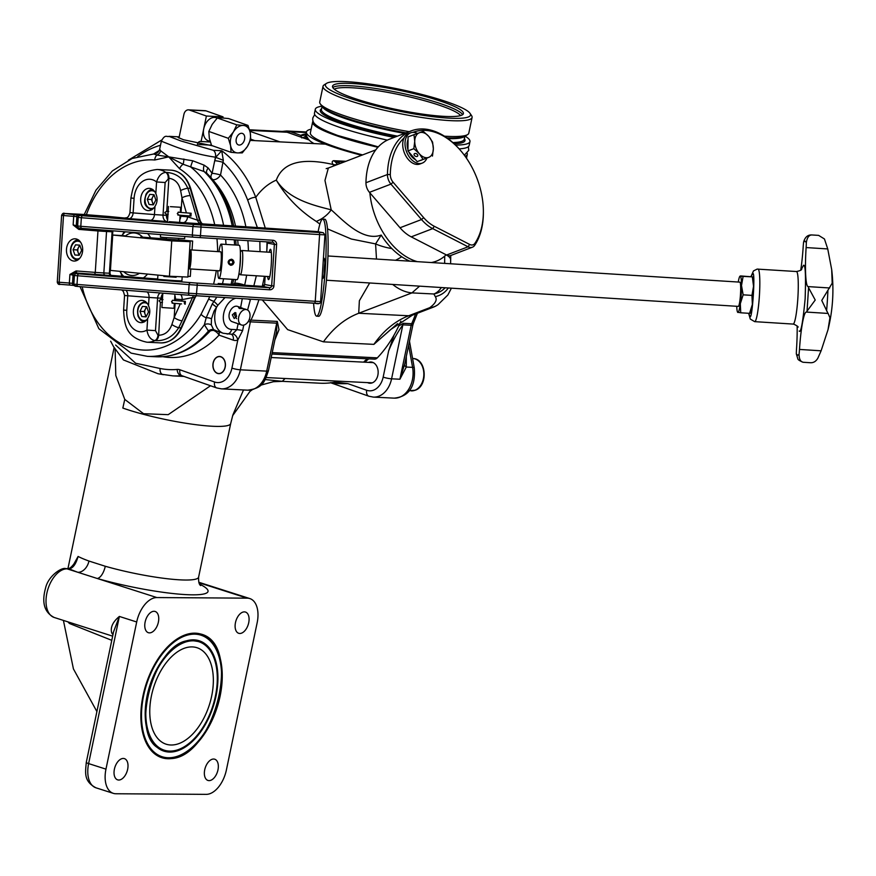<?xml version="1.0" encoding="UTF-8"?>
<svg xmlns="http://www.w3.org/2000/svg" width="876" height="876" viewBox="0 0 876 876"><rect width="100%" height="100%" fill="white"/><g stroke="black" fill="none" stroke-linecap="round" stroke-linejoin="round"><path stroke-width="1.31" d="M191.8 646.904A50.644 29.204 107.7 0 0 152.479 691.394A50.644 29.204 107.7 0 0 166.133 744.195A50.644 29.204 107.7 0 0 171.313 745.005A50.644 29.204 107.7 0 0 210.634 700.515A50.644 29.204 107.7 0 0 196.98 647.714A50.644 29.204 107.7 0 0 191.8 646.904M210.514 385.758L168.192 414.666L143.565 413.713L124.764 399.412L122.837 408.063A64.824 9.395 -168.2 0 0 212.616 426.262A64.824 9.395 -168.2 0 0 230.695 423.535L232.852 414.994L243.484 389.962M232.403 284.963L234.746 283.353A6.077 1.04 -166.5 0 1 236.268 283.222A6.077 1.04 -166.5 0 1 244.634 285.16L244.689 285.182A12.154 8.848 92.9 0 1 244.919 285.269M223.325 160.341L215.463 157.198L214.73 160.713L215.803 157.22L221.716 150.738L223.325 160.341L220.511 175.036A6.077 3.438 -43.7 0 1 213.591 179.7A6.077 3.438 -43.7 0 1 212.441 179.405M243.758 325.095L242.608 330.624L237.79 340.041A12.154 8.848 92.9 0 1 233.213 340.118L219.033 335.125A6.077 3.154 42.9 0 0 212.2 330.186A6.077 3.154 42.9 0 0 211.543 330.219M179.153 137.16L178.025 137.401L183.533 139.766L212.649 145.832M240.867 307.575L243.594 308.691L239.433 308.483L238.601 307.651L240.867 307.575L237.506 306.392A8.103 5.431 109.4 0 0 229.26 313.761A8.103 5.431 109.4 0 0 232.118 321.678L241.557 324.996A8.103 5.431 109.4 0 0 249.802 317.638A8.103 5.431 109.4 0 0 246.944 309.71A8.103 5.431 109.4 0 0 238.699 317.079A8.103 5.431 109.4 0 0 241.557 324.996M220.905 356.729A8.607 6.263 92.9 0 1 225.34 366.288A8.607 6.263 92.9 0 1 218.737 373.669A8.607 6.263 92.9 0 1 217.423 373.406A8.607 6.263 92.9 0 1 212.988 363.847A8.607 6.263 92.9 0 1 219.591 356.466A8.607 6.263 92.9 0 1 220.905 356.729M147.715 695.73A56.918 32.828 107.7 0 0 164.217 750.174A56.918 32.828 107.7 0 0 215.397 696.179A56.918 32.828 107.7 0 0 198.896 641.736A56.918 32.828 107.7 0 0 147.715 695.73M220.095 696.212A64.824 37.383 107.7 0 0 201.305 634.213A64.824 37.383 107.7 0 0 143.018 695.708A64.824 37.383 107.7 0 0 161.808 757.696A64.824 37.383 107.7 0 0 220.095 696.212M158.381 622.124A11.136 6.428 107.7 0 0 155.151 611.47A11.136 6.428 107.7 0 0 145.131 622.048A11.136 6.428 107.7 0 0 148.362 632.702A11.136 6.428 107.7 0 0 158.381 622.124M248.718 622.716A11.136 6.428 107.7 0 0 245.488 612.061A11.136 6.428 107.7 0 0 235.469 622.639A11.136 6.428 107.7 0 0 238.699 633.293A11.136 6.428 107.7 0 0 248.718 622.716M217.971 769.873A11.136 6.428 107.7 0 0 214.74 759.218A11.136 6.428 107.7 0 0 204.721 769.785A11.136 6.428 107.7 0 0 207.951 780.439A11.136 6.428 107.7 0 0 217.971 769.873M127.644 769.281A11.136 6.428 107.7 0 0 124.414 758.627A11.136 6.428 107.7 0 0 114.395 769.194A11.136 6.428 107.7 0 0 117.625 779.848A11.136 6.428 107.7 0 0 127.644 769.281M214.368 330.132L210.273 330.81A6.077 6.012 -121.8 0 0 208.981 331.884A100.477 73.124 92.9 0 1 203.878 337.26L207.349 333.909A96.021 69.883 -87.1 0 0 210.481 330.712A6.077 5.968 -128.6 0 1 210.558 330.646A6.077 3.154 42.9 0 0 210.481 330.712L208.981 331.884L204.371 324.744L206.189 317.758L212.2 304.06L216.854 297.052M82.169 286.813A95.21 69.292 -87.1 0 0 128.991 347.192A95.21 69.292 -87.1 0 0 201.053 314.32A6.077 2.475 31.2 0 0 206.189 317.758A6.077 3.23 2.8 0 1 211.466 318.864L211.313 324.941L213.7 329.825L214.938 330.11M161.337 141.2C165.203 133.557 167.075 137.412 168.948 136.338L180.872 140.948L213.394 150.322A6.077 4.424 92.9 0 1 215.463 157.198C200.834 155.041 186.084 151.011 171.203 145.098L161.337 141.2L159.684 149.128L160.713 150.847L168.75 156.87L192.775 160.779L204.152 165.159L208.225 168.017L212.091 173.328A6.077 4.216 -41.2 0 0 211.269 178.025M225.001 297.566L217.828 305.286L214.083 311.024L211.466 318.864M363.693 362.138A14.18 10.315 92.9 0 1 368.303 358.842M86.286 762.372A6.077 0.876 11.8 0 0 88.071 763.412A6.077 0.876 11.8 0 0 88.618 763.587A25.316 14.596 107.7 0 0 95.966 787.809C83.45 781.228 85.421 772.555 86.286 762.372L113.562 631.793L119.366 616.441L88.618 763.587L105.963 769.139L136.7 621.982A25.316 14.596 -72.3 0 1 156.881 597.563L247.218 598.155A25.316 14.596 -72.3 0 1 249.802 598.56A25.316 14.596 -72.3 0 1 257.15 622.781L226.402 769.927A25.316 14.596 -72.3 0 1 206.232 794.357L115.895 793.755A25.316 14.596 -72.3 0 1 113.311 793.349A25.316 14.596 -72.3 0 1 105.963 769.139M73.529 564.648L78.084 556.446A64.824 9.395 11.8 0 0 88.958 561.045L105.273 566.257A12.154 5.333 -74.1 0 1 97.203 578.478L77.833 572.28A76.978 11.158 -168.2 0 1 69.193 568.842L67.025 568.831A25.316 14.596 107.7 0 0 46.855 593.249A25.316 14.596 107.7 0 0 54.192 617.471L112.654 636.162M265.143 379.538L282.291 381.334L284.831 378.76M260.709 385.177L273.29 381.728L282.291 381.334L319.904 383.206A119.519 86.987 -87.1 0 0 339.286 381.202M431.353 262.537A62.798 41.008 69.1 0 0 436.358 261.157A62.798 41.008 69.1 0 0 446.114 254.774M436.358 261.157L433.5 262.252A62.798 41.008 -110.9 0 1 432.503 262.614M124.764 399.412L115.796 375.508L115.128 349.305M240.626 307.487L242.258 298.76M247.59 310.027L250.372 299.734A6.077 0.942 11.3 0 0 247.689 299.012M271.921 354.035L374.413 359.149A6.077 4.424 -87.1 0 0 377.337 357.857A119.519 86.987 -87.1 0 0 400.847 321.218M309.064 139.974L287.131 132.243A25.316 18.429 -87.1 0 0 283.276 131.477L249.54 129.79M397.496 323.616L373.888 344.367L390.674 329.54L412.366 315.196L433.434 307.126A20.258 20.258 0 0 0 438.099 304.596L447.866 294.982L451.403 288.171M257.413 227.716L247.689 200.111A6.077 2.19 -21.4 0 1 255.77 197.319C261.409 189.38 268.264 183.642 276.312 180.106C282.806 162.564 301.716 157.362 333.066 164.491C331.752 162.41 331.949 161.151 333.647 160.691L345.9 161.304M162.728 374.556L158.052 373.734L123.417 359.926M207.163 173.634A100.477 73.124 92.9 0 1 211.795 178.638L206.922 173.382L204.053 171.532L183.117 164.272L168.75 156.87L154.745 160.001A6.077 4.172 -85.2 0 1 156.935 155.052L153.661 153.968L159.235 150.486A6.077 6.077 25.2 0 0 159.684 149.128L159.235 150.486A6.077 6.077 25.2 0 1 154.023 153.957M115.61 345.045L135.649 363.255L160.1 368.489A113.442 82.563 -87.1 0 0 177.171 369.442A12.154 8.848 92.9 0 1 179.909 369.792L214.565 382.002A19.239 14.005 -87.1 0 0 231.932 368.106L237.79 340.041A6.077 3.964 69.1 0 0 232.567 333.986L236.881 329.694L238.119 323.748M253.854 285.839L256.339 275.787M260.03 251.664L259.854 241.437M375.771 149.873L328.358 168.017L324.963 180.434L331.216 209.846C342.921 220.139 362.533 241.842 381.18 235.075A62.798 41.008 -110.9 0 0 391.857 248.565A62.798 41.008 -110.9 0 0 401.69 256.734A62.798 41.008 -110.9 0 0 409.201 260.862A30.397 19.852 69.1 0 0 409.508 261.157M276.312 180.106C288.62 199.881 315.097 205.641 331.216 209.846A20.258 11.946 143 0 1 316.258 221.398C299.307 210.481 285.992 196.717 276.312 180.106M333.953 165.882L333.066 164.491A6.077 4.96 -26 0 0 337.468 164.228L334.895 161.436L340.446 163.396M369.858 192.808A62.798 41.008 69.1 0 0 417.294 261.65M409.957 261.179A62.798 41.008 -110.9 0 1 409.201 260.862A20.258 8.826 -45.6 0 1 409.092 261.125M369.661 282.981L359.368 300.742L358.711 313.269C345.122 318.481 333.362 328.007 323.43 341.848L287.635 329.628L262.329 299.942M258.902 299.723A119.519 86.987 92.9 0 1 250.952 320.112L277.32 321.426L278.984 329.737L274.889 339.855M67.857 621.84L69.456 623.493A6.077 5.365 117.8 0 0 69.401 622.332M111.789 640.334L69.456 623.493M441.329 287.536A20.258 14.739 -87.1 0 1 433.883 293.986L411.939 292.891L358.733 313.258L408.665 315.765L429.722 307.695A95.21 19.962 169.7 0 0 435.295 296.625L433.883 293.986A20.258 19.787 -22.9 0 0 445.128 287.777M444.658 263.38L444.712 256.088M376.494 259.055L375.585 243.911L351.298 239.017L327.547 228.91M319.904 224.103L316.258 221.398M213.394 150.322L221.716 150.738A119.519 86.987 92.9 0 1 255.77 197.319L265.308 228.209M264.442 276.301L262.307 286.375M391.857 248.565A20.258 5.606 14.5 0 1 375.585 243.911L381.18 235.075M438.099 304.596A20.258 18.166 54 0 1 429.722 307.695A20.258 13.228 69.1 0 0 433.434 307.126M450.571 260.741A20.258 7.939 -179.4 0 0 450.658 259.997L450.658 259.997A20.258 7.939 -179.4 0 0 446.026 254.861M435.295 296.625A20.258 19.71 -35.2 0 0 448.304 287.974M392.689 284.437A50.655 33.08 -110.9 0 0 411.939 292.891L419.582 286.156M395.58 260.271A20.258 5.519 -22.5 0 0 401.69 256.734M113.168 633.687A6.077 4.402 -30.1 0 0 111.69 632.833C110.245 627.336 112.807 621.872 119.366 616.441L136.7 621.982M88.958 561.045A12.154 8.497 -70 0 1 77.833 572.28L67.025 568.831A6.077 4.884 90.4 0 0 65.842 568.633C61.889 566.958 48.18 575.893 45.552 588.125C41.522 602.677 44.402 612.455 54.192 617.471M67.999 568.644C69.883 568.633 72.27 566.465 75.161 562.151L78.084 556.446C75.96 564.089 72.993 568.217 69.193 568.842A6.077 4.884 90.4 0 0 67.999 568.644L65.842 568.633M214.719 224.825A95.21 69.292 -87.1 0 0 179.613 168.761L168.75 156.87L156.935 155.052A6.077 5.508 150.1 0 0 160.713 150.847M201.053 314.32L208.729 298.88A6.077 1.785 21.9 0 0 213.777 301.3A6.077 1.073 43.3 0 1 217.828 305.286M277.32 321.426A6.077 4.424 92.9 0 0 276.728 323.156L266.709 371.128A6.077 0.876 -168.2 0 0 268.406 370.866L276.641 331.467L276.728 323.156L250.372 321.842L240.352 369.814A25.316 18.429 92.9 0 1 221.365 388.856L247.722 390.17A25.316 18.429 -87.1 0 0 266.709 371.128L240.352 369.814A6.077 0.876 11.8 0 1 231.932 368.106M163.484 374.698A6.077 4.139 -78.7 0 1 163.067 374.654L163.067 374.654A6.077 4.139 -78.7 0 1 160.1 368.489M179.613 168.761A6.077 3.833 -56.9 0 1 183.117 164.272A6.077 1.38 -87.1 0 0 183.872 159.005M192.775 160.779A6.077 0.591 -68.4 0 0 190.727 167.02A101.287 73.715 92.9 0 1 223.632 225.526M204.152 165.159A6.077 2.759 -74.3 0 0 204.053 171.532A101.287 73.715 -87.1 0 1 232.26 226.118M208.225 168.017A6.077 3.405 -42.2 0 0 207.01 173.47M245.904 226.983A101.287 73.715 92.9 0 0 220.511 175.036A6.077 0.876 -168.2 0 0 212.091 173.328L214.73 160.713A6.077 0.876 -168.2 0 1 223.15 162.421A113.442 82.563 -87.1 0 1 247.689 200.111M234.713 283.364A6.077 5.869 -111.1 0 0 234.538 284.612A6.077 5.869 -111.1 0 1 234.746 283.353A96.021 69.883 -87.1 0 0 235.6 279.543M224.289 298.267A6.077 2.07 47 0 1 223.369 297.468M214.379 330.132L223.216 333.252A22.283 14.936 -70.6 0 1 215.365 311.473A22.283 14.936 -70.6 0 1 216.503 307.356A6.077 1.413 34.4 0 0 212.2 304.06M211.313 324.941A6.077 4.971 -5.2 0 0 204.371 324.744A101.287 73.715 92.9 0 1 147.365 356.346L155.961 356.773A101.287 73.715 -87.1 0 0 208.532 330.92A6.077 5.146 -62.2 0 1 213.7 329.825M210.273 330.81L210.12 330.909A6.077 5.968 -126.6 0 0 209.287 331.665M368.555 362.39A10.632 7.742 92.9 0 1 370.931 361.996A10.632 7.742 92.9 0 1 377.852 375.246A10.632 7.742 92.9 0 1 369.88 383.239A10.632 7.742 92.9 0 1 367.548 382.615M368.697 358.864A113.442 82.563 92.9 0 1 364.646 362.193M449.837 118.194A74.121 10.742 11.8 0 0 470.051 113.376A74.121 10.742 11.8 0 0 421.411 94.334A74.121 10.742 11.8 0 0 346.075 81.643A74.121 10.742 11.8 0 0 326.507 83.384A74.121 10.742 11.8 0 0 364.701 102.875A74.121 10.742 11.8 0 0 449.837 118.194M470.051 113.376L471.616 115.709A76.146 11.038 -168.2 0 1 472.087 117.461A76.146 11.038 -168.2 0 1 450.844 120.658A76.146 11.038 -168.2 0 1 368.336 106.281A76.146 11.038 -168.2 0 1 323.014 86.308A76.146 11.038 -168.2 0 1 324.142 84.895L326.507 83.384M444.417 136.163A76.146 11.038 11.8 0 0 447.57 136.349A76.146 11.038 11.8 0 0 467.675 134.565L465.309 136.076A74.121 10.742 -168.2 0 1 446.957 137.871M467.675 134.565A76.146 11.038 11.8 0 0 468.802 133.152L472.087 117.461M465.156 136.174A79.004 11.454 -168.2 0 1 469.963 141.584A79.004 11.454 -168.2 0 1 455.52 145.088M469.963 141.584L469.142 145.504A79.004 11.454 -168.2 0 1 459.112 148.876M467.204 153.278A79.004 11.454 -168.2 0 1 467.302 154.34A79.004 11.454 -168.2 0 1 465.145 156.311M334.271 89.199A65.328 9.472 -168.2 0 1 377.95 90.699A65.328 9.472 -168.2 0 1 441.887 106.084A65.328 9.472 -168.2 0 1 460.601 115.599M443.749 102.207A66.85 9.691 -168.2 0 1 463.393 113.595A66.85 9.691 -168.2 0 1 422.418 114.099A66.85 9.691 -168.2 0 1 352.174 97.63A66.85 9.691 -168.2 0 1 332.519 86.253A66.85 9.691 -168.2 0 1 373.494 85.749A66.85 9.691 -168.2 0 1 443.749 102.207M311.133 129.177A83.056 12.034 -168.2 0 0 306.709 131.301A83.056 12.034 11.8 0 0 306.414 131.991A83.056 12.034 11.8 0 0 361.635 155.282M306.414 131.991C305.746 134.641 306.764 137.433 309.458 140.368A80.34 11.64 11.8 0 0 314.013 143.576M306.567 139.087L306.49 136.952L307.728 137.839M306.217 138.966L306.25 133.776M398.711 326.014L403.354 323.299L411.676 323.715A118.501 86.242 -87.1 0 0 415.585 313.958M330.646 382.626C333.909 383.513 339.636 383.852 347.816 383.622L335.322 382.1M394.025 335.125L388.626 350.958C392.339 341.673 397.08 332.968 402.861 324.843L391.583 378.815L399.905 379.231L404.646 364.263M406.311 356.423L406.289 367.044L399.905 379.231L411.183 325.259L402.861 324.843A6.077 4.424 92.9 0 1 403.354 323.299M347.816 383.622L366.715 390.28A18.232 13.271 -87.1 0 0 383.162 377.118A6.077 0.876 -168.2 0 0 391.583 378.815A24.309 17.695 92.9 0 1 373.351 397.102L394.167 398.142A24.309 17.695 -87.1 0 0 412.585 367.362L406.289 367.044A6.077 2.957 8.1 0 1 404.559 364.821M301.782 137.948L300.764 135.375A6.077 5.924 -118.8 0 0 304.925 134.816L304.925 134.816A6.077 5.924 -118.8 0 0 304.968 134.794L306.49 133.415M306.25 133.513L305.527 138.726M302.789 137.762A6.077 4.599 -163.7 0 0 305.921 135.003M362.62 154.91A79.004 11.454 -168.2 0 1 310.378 132.813L312.633 122.027A79.004 11.454 -168.2 0 1 313.148 121.085M377.928 147.267A79.004 11.454 -168.2 0 1 312.633 122.027M387.378 140.116A79.004 11.454 -168.2 0 1 314.473 113.19L315.294 109.27A79.004 11.454 -168.2 0 1 321.875 106.237M394.123 137.422A79.004 11.454 -168.2 0 1 315.294 109.27M406.07 132.845A74.121 10.742 -168.2 0 1 321.766 106.084L320.2 103.762A76.146 11.038 11.8 0 0 409.169 131.663M323.014 86.308L319.729 102.01A76.146 11.038 11.8 0 0 320.2 103.762M244.557 308.889L246.944 309.71M235.469 312.655L236.575 316.335L234.231 318.546L232.315 314.834L234.987 312.568M235.994 312.984L234.396 314.933L236.608 318.667M236.17 322.959L235.491 322.861M239.192 145.066A6.077 4.073 109.4 0 0 244.437 139.963A6.077 4.073 109.4 0 0 242.444 133.448A6.077 4.073 109.4 0 0 241.645 133.294A6.077 4.073 109.4 0 0 236.4 138.397A6.077 4.073 109.4 0 0 238.403 144.912A6.077 4.073 109.4 0 0 239.192 145.066M217.182 118.107L216.098 117.723A12.154 8.147 109.4 0 0 214.521 117.417A12.154 8.147 109.4 0 0 203.736 128.772A12.154 8.147 109.4 0 0 208.028 140.653L210.12 141.397M210.306 141.989L201.075 141.529L206.397 116.026L223.051 116.858L222.811 117.997M223.051 116.858L206.035 110.858L189.391 110.026A6.077 4.424 -87.1 0 0 188.46 109.85A6.077 4.424 -87.1 0 0 183.905 114.417L178.967 138.047M206.397 116.026L189.391 110.026M197.418 144.452A4.051 2.946 92.9 0 1 200.451 141.408A4.051 2.946 92.9 0 1 201.075 141.529M188.46 109.85L205.115 110.683A6.077 4.424 92.9 0 1 206.035 110.858M222.022 117.953L228.516 118.545L248.007 125.41L243.287 125.443A14.18 9.505 109.4 0 0 233.443 131.893A14.18 9.505 109.4 0 0 230.574 145.624L231.056 152.325L237.549 152.917A14.18 9.505 -70.6 0 1 230.574 145.624L228.318 138.309L208.827 131.444L212.178 124.403L217.303 117.986L222.022 117.953M231.056 152.325L211.565 145.46L209.309 138.134L208.827 131.444M248.007 125.41L250.262 132.736L250.744 139.426L247.393 146.467L242.269 152.884L237.549 152.917A14.18 9.505 109.4 0 0 247.393 146.467A14.18 9.505 109.4 0 0 250.262 132.736A14.18 9.505 109.4 0 0 243.287 125.443L236.794 124.852L233.443 131.893L228.318 138.309M236.794 124.852L217.303 117.986M220.642 373.198A8.453 6.154 92.9 0 1 213.186 367.362A8.453 6.154 92.9 0 1 217.686 356.937A8.453 6.154 92.9 0 1 225.143 362.784A8.453 6.154 92.9 0 1 220.642 373.198M269.206 252.244A15.188 1.774 93.6 0 1 270.465 249.277A15.188 1.774 93.6 0 1 271.253 264.771A15.188 1.774 93.6 0 1 268.538 279.597A15.188 1.774 93.6 0 1 267.662 276.498M169.156 221.672L179.635 222.416L180.106 215.222M148.515 305.636A11.136 8.114 -87.1 0 0 142.208 300.391A11.136 8.114 -87.1 0 0 142.032 300.38A11.136 8.114 -87.1 0 0 133.382 310.991A11.136 8.114 -87.1 0 0 140.751 322.631A11.136 8.114 -87.1 0 0 140.926 322.642A11.136 8.114 -87.1 0 0 147.672 318.426C150.179 314.331 150.453 310.071 148.515 305.636L149.04 297.457L127.732 295.77L126.779 310.356A20.258 14.739 -87.1 0 0 146.916 330.088L155.49 330.635L157.976 335.212L158.666 335.245C164.951 335.004 169.353 331.435 171.882 324.525L174.171 317.495A6.077 1.96 24.1 0 0 182.088 320.758L178.693 327.701C173.032 336.734 165.323 341.049 155.545 340.655L154.855 340.611C150.617 339.724 147.967 336.22 146.916 330.088L147.672 318.426M73.847 261.048A11.136 8.114 -87.1 0 0 74.011 261.059A11.136 8.114 -87.1 0 0 82.662 250.459A11.136 8.114 -87.1 0 0 75.292 238.819A11.136 8.114 -87.1 0 0 75.128 238.809A11.136 8.114 -87.1 0 0 66.477 249.419A11.136 8.114 -87.1 0 0 73.847 261.048M155.819 193.618A11.136 8.114 -87.1 0 0 149.511 188.362A11.136 8.114 -87.1 0 0 149.336 188.351A11.136 8.114 -87.1 0 0 140.697 198.961A11.136 8.114 -87.1 0 0 148.055 210.601A11.136 8.114 -87.1 0 0 148.23 210.612A11.136 8.114 -87.1 0 0 154.986 206.397C157.483 202.301 157.757 198.042 155.819 193.618L156.574 181.956C158.414 176.032 161.502 172.835 165.827 172.375L166.517 172.408C176.273 173.13 183.358 178.408 187.792 188.241A6.077 1.336 159.6 0 0 180.609 190.552C179.011 183.292 175.101 179.197 168.904 178.244L165.148 182.515L163.024 215.135L166.495 215.31L166.155 214.149M157.669 278.984L150.836 278.524L157.669 278.984M112.862 230.815L109.949 273.235L109.391 273.224L112.095 231.79L106.543 231.516L103.839 272.951L109.391 273.224A2.026 1.478 92.9 0 0 110.726 275.36A2.026 1.391 -85.5 0 1 110.759 275.36L150.836 278.524A2.026 1.391 -85.5 0 1 150.836 278.524L74.876 272.885A2.026 2.026 -60.5 0 0 73.08 274.768L72.511 283.353L73.836 284.109L74.405 275.513L69.916 274.451L76.048 270.936L95.265 272.392L97.97 230.957L78.763 229.381L73.146 224.935L73.704 216.35L63.51 215.54L59.163 282.247L69.346 283.047L69.916 274.451L74.876 272.885A2.026 1.38 84.9 0 0 76.048 270.936M190.245 195.622L197.505 220.194L199.586 220.292L190.158 188.351L187.792 188.241L190.245 195.622A6.077 1.807 163.6 0 0 181.978 197.856L180.609 190.552M171.882 324.525A6.077 1.489 28 0 0 178.693 327.701L181.058 327.821L194.538 297.676L192.457 297.577L182.088 320.758M180.697 294.577A6.077 4.172 -85.5 0 1 182.153 299.647L192.457 297.577A6.077 4.424 -87.1 0 1 193.859 295.584M134.083 198.326L130.918 198.009L129.966 212.594L133.13 212.901L134.083 198.326A20.258 14.739 -87.1 0 1 156.574 181.956L165.148 182.515M201.217 223.818A6.077 4.424 -87.1 0 1 197.505 220.194L187.563 216.777A6.077 4.172 -85.5 0 1 183.007 222.624L203.298 223.927A6.077 4.424 92.9 0 1 199.586 220.292A2.026 0.602 -16.4 0 1 200.155 220.533L190.727 188.592C186.971 177.27 180.423 171.127 171.116 170.174A30.386 22.119 -87.1 0 1 190.158 188.351A2.026 0.602 -16.4 0 1 190.727 188.592M109.653 216.865A2.026 1.971 -89.7 0 0 108.602 216.46L64.868 213.503L82.881 215.759L194.428 224.552L319.488 232.534L323.036 232.698L316.948 231.549L203.298 223.927A2.026 1.391 -85.5 0 1 203.331 223.927A2.026 1.391 -85.5 0 1 203.352 223.927L222.011 225.406A2.026 1.391 -85.5 0 0 221.978 225.395M77.854 227.344L73.146 224.935L77.636 225.997L78.194 217.401L76.869 216.657L76.311 225.241A2.026 2.026 119.5 0 0 77.329 227.136L78.654 227.891A2.026 2.026 119.5 0 0 79.519 228.143L81.994 228.384M78.468 227.782A2.026 1.38 -75.9 0 1 78.763 229.381M79.19 228.099A2.026 1.391 -85.5 0 1 79.475 229.501M76.551 273.619L79.081 273.87A2.026 1.391 -85.5 0 0 77.57 275.82L77.011 284.415L188.559 293.208L189.117 284.612L74.405 275.513A2.026 2.026 -60.5 0 1 76.551 273.619L75.248 272.885A2.026 1.391 94.5 0 0 76.77 270.936M166.363 239.148L178.485 239.936M124.523 235.732L112.719 235.031L171.74 240.878L190.169 241.677L182.526 240.78L192.632 241.031L178.496 239.827M112.719 235.031L110.42 270.399L169.429 276.247L187.869 277.046L190.169 241.677M166.363 239.038L140.762 237.013M187.913 276.378L190.322 276.4L190.804 268.976M171.74 240.878L169.429 276.247M176.065 277.144L163.932 276.356M182.12 277.692L181.901 280.922L174.576 280.605L157.647 279.345L157.855 276.115M176.054 277.265L163.921 276.477M184.803 236.487L184.661 238.677L164.206 237.473L160.407 237.1L160.571 234.582M172.922 300.194L171.532 301.738L173.185 303.26M178.671 212.069L177.27 213.613L178.934 215.135M170.393 206.659L180.62 207.262L170.393 206.659M174.357 303.348L174.028 308.319L161.896 307.531L162.837 293.164M153.858 194.702L152.687 197.045A5.081 3.701 -87.1 0 0 152.358 202.115A5.081 3.701 -87.1 0 0 153.705 204.174M154.023 194.713L155.819 199.958L153.355 204.864L149.095 204.524L147.299 199.29L149.763 194.384L154.023 194.713M153.42 204.743L149.095 204.524M153.256 204.732L151.46 199.498L147.299 199.29M154.209 195.26A5.081 3.701 -87.1 0 0 152.687 197.045L151.46 199.498M79.99 245.718A5.081 3.701 -87.1 0 0 78.479 247.492A5.081 3.701 -87.1 0 0 78.15 252.562A5.081 3.701 -87.1 0 0 79.486 254.631M81.61 250.416L79.147 255.31L74.887 254.982L73.08 249.737L75.544 244.831L79.804 245.171L81.61 250.416M74.887 254.982L79.201 255.201M79.048 255.19L77.252 249.945L73.08 249.737M77.252 249.945L79.65 245.16M146.555 306.731L144.157 311.517L145.055 314.145A5.081 3.701 -87.1 0 0 146.401 316.203M142.449 306.414L146.719 306.742L148.515 311.987L146.051 316.893L141.792 316.554L139.996 311.308L142.449 306.414M146.106 316.773L141.792 316.554M146.905 307.29A5.081 3.701 -87.1 0 0 145.383 309.064A5.081 3.701 -87.1 0 0 145.055 314.145L145.953 316.762M144.157 311.517L139.996 311.308M168.17 211.412L166.341 211.313L168.17 211.455M168.75 211.455C164.403 211.817 163.681 212.726 166.582 214.193L167.984 214.281M191.132 213.251A1.413 0.975 94.5 0 0 190.946 216.076L191.132 213.251L187.453 212.967A1.413 0.975 -85.5 0 1 187.497 212.967M177.861 215.047L190.924 216.076L187.267 215.792L187.563 216.777L180.774 216.241A6.077 4.172 -85.5 0 1 179.81 219.646M162.421 299.537L160.593 299.439L162.421 299.581M163.002 299.581C158.655 299.942 157.932 300.851 160.834 302.319L162.235 302.406M160.407 302.275L158.666 335.245A6.077 4.424 92.9 0 1 155.545 340.655M185.383 301.377A1.413 0.975 94.5 0 0 185.197 304.202L185.383 301.377L181.704 301.092A1.413 0.975 -85.5 0 1 181.748 301.092M172.112 303.173L181.529 303.917M188.471 267.793A8.508 0.996 -86.4 0 0 189.917 259.504A8.508 0.996 -86.4 0 0 189.566 250.875M189.588 250.678L190.41 249.945A9.516 1.117 93.6 0 1 190.541 249.879A9.516 1.117 93.6 0 1 190.563 249.89A9.516 1.117 93.6 0 1 191.045 259.526A9.516 1.117 93.6 0 1 189.336 268.888A9.516 1.117 93.6 0 1 189.315 268.888A9.516 1.117 93.6 0 1 189.205 268.812L188.46 267.946M239.476 269.918A10.129 1.183 -86.4 0 0 240.407 255.201M240.374 251.795L241.732 250.58A12.154 1.423 93.6 0 1 241.907 250.503A12.154 1.423 93.6 0 1 241.929 250.514A12.154 1.423 93.6 0 1 242.553 262.811A12.154 1.423 93.6 0 1 240.363 274.768A12.154 1.423 93.6 0 1 240.352 274.768A12.154 1.423 93.6 0 1 240.21 274.67L239.006 273.29M239.663 268.242A9.516 1.117 -86.4 0 0 240.385 256.898M230.859 265.275L234.089 262.439L231.253 259.208L228.067 262.055L230.487 265.231M231.614 259.252L231.352 259.515A2.737 2.716 100.7 0 1 233.662 262.504A2.737 2.716 100.7 0 1 230.782 264.957A2.737 2.716 100.7 0 1 228.253 262.165A2.737 2.716 100.7 0 1 230.935 259.493L230.946 260.402A1.818 1.807 100.7 0 0 230.629 264.015A1.818 1.807 100.7 0 0 232.742 262.559A1.818 1.807 100.7 0 0 231.22 260.424L231.352 259.515M219.296 270.793A9.625 1.128 -86.4 0 0 219.449 270.903A9.625 1.128 -86.4 0 0 221.168 261.508A9.625 1.128 -86.4 0 0 220.664 251.697A9.625 1.128 -86.4 0 0 220.5 251.784M217.785 270.695A17.213 2.015 -86.4 0 0 218.967 278.48A17.213 2.015 -86.4 0 0 222.044 261.672A17.213 2.015 -86.4 0 0 221.146 244.119A17.213 2.015 -86.4 0 0 218.989 251.686M218.967 278.48L237.035 279.63A17.213 2.015 -86.4 0 0 240.123 262.822A17.213 2.015 -86.4 0 0 239.214 245.258L221.146 244.119M323.321 259.865A10.129 1.183 93.6 0 1 324.087 258.223A10.129 1.183 93.6 0 1 324.098 258.234A10.129 1.183 93.6 0 1 324.613 268.483A10.129 1.183 93.6 0 1 322.795 278.448A10.129 1.183 93.6 0 1 322.784 278.437A10.129 1.183 93.6 0 1 322.237 276.553M324.7 219.23A48.618 5.672 93.6 0 1 324.788 219.23A48.618 5.672 93.6 0 1 324.865 219.241A48.618 5.672 93.6 0 1 327.35 268.461A48.618 5.672 93.6 0 1 318.623 316.28A48.618 5.672 93.6 0 1 318.535 316.269M318.108 231.757A48.618 5.672 93.6 0 1 322.773 219.109A48.618 5.672 93.6 0 1 322.861 219.12A48.618 5.672 93.6 0 1 325.335 268.341A48.618 5.672 93.6 0 1 316.608 316.148A48.618 5.672 93.6 0 1 316.532 316.137A48.618 5.672 93.6 0 1 313.597 303.195M324.109 273.717A10.129 1.183 93.6 0 1 324.788 263.085M803.599 362.303L802.909 362.204C799.438 360.704 797.729 359.532 797.795 358.7L796.317 353.849L797.598 355.317L799.043 354.353C799.175 359.478 800.73 362.116 803.697 362.303L810.223 362.719C813.377 362.96 815.917 361.47 817.823 358.24L821.108 350.805L828.028 329.628L829.933 317.747L828.138 313.444L806.413 312.075A12.757 1.489 -86.4 0 0 806.413 312.075A12.757 1.489 -86.4 0 0 807.037 311.177L808.559 287.711L815.227 300.03L807.037 311.177M803.61 242.083C805.011 237.067 807.814 234.691 811.997 234.965C809.03 234.921 807.135 237.462 806.325 242.597L805.044 241.119L803.61 242.083A12.757 1.489 -86.4 0 0 803.172 247.01A38.281 4.468 93.6 0 1 800.73 270.126M828.028 313.444L821.754 300.446L832.2 283.189L831.696 269.633L827.743 248.937L824.436 238.973L818.622 235.381L811.997 234.965M818.622 235.381L824.436 238.973M748.761 313.301L749.757 316.05C752.166 323.989 755.878 267.169 752.495 274.013L751.071 276.674M808.559 287.711A12.757 1.489 -86.4 0 0 808.055 286.605A38.281 4.468 93.6 0 1 806.117 247.569A12.757 1.489 -86.4 0 0 806.325 242.597M797.138 325.971A38.281 4.468 93.6 0 1 796.525 348.878A12.757 1.489 -86.4 0 0 796.317 353.849M799.043 354.353A12.757 1.489 -86.4 0 0 799.481 349.436A38.281 4.468 93.6 0 1 806.336 312.064A38.281 4.468 93.6 0 1 806.391 312.064L827.94 313.433M326.42 280.232L738.315 306.392A12.154 1.423 -86.4 0 0 738.556 306.239A12.154 1.423 -86.4 0 0 740.494 294.358A12.154 1.423 -86.4 0 0 740.078 282.324A12.154 1.423 -86.4 0 0 739.87 282.138A12.154 1.423 -86.4 0 0 739.826 282.138L327.963 255.978M750.152 313.29L750.425 312.874A18.232 2.124 -86.4 0 0 752.364 304.476A18.232 2.124 -86.4 0 0 753.546 286.277A18.232 2.124 -86.4 0 0 752.692 277.243L752.528 276.904M738.271 282.039A18.232 2.124 93.6 0 1 739.782 276.422A18.232 2.124 93.6 0 1 740.264 276.071A18.232 2.124 93.6 0 1 741.501 285.51A18.232 2.124 93.6 0 1 740.319 303.709L740.724 312.787L749.549 313.345L752.364 304.476L751.947 295.387L743.133 294.829L740.319 303.709A18.232 2.124 -86.4 0 1 737.899 312.458A18.232 2.124 93.6 0 1 737.515 312.053A18.232 2.124 93.6 0 1 736.727 306.293M740.669 275.951L752.32 276.838L743.1 276.411L741.501 285.51L743.133 294.829M752.32 276.838L753.546 286.277L751.947 295.387M738.293 312.327L740.724 312.787M740.264 276.071L743.1 276.411M230.388 265.209A3.033 3.022 100.7 0 0 233.837 262.636A3.033 3.022 100.7 0 0 231.516 259.241M417.436 133.437A16.206 10.578 69.1 0 0 410.658 132.834L408.358 133.71A16.206 10.578 69.1 0 0 408.315 159.476A16.206 10.578 69.1 0 0 419.954 163.987L422.243 163.1A16.206 10.578 69.1 0 0 426.842 158.238M410.658 132.834A16.206 10.578 69.1 0 0 410.603 158.6A16.206 10.578 69.1 0 0 422.243 163.1M417.162 156.421A2.026 1.347 -151.2 0 0 417.699 155.972A2.026 1.347 -151.2 0 0 416.998 154.099A2.026 1.347 -151.2 0 0 414.698 153.563A2.026 1.347 -151.2 0 0 414.151 154.012A2.026 1.347 -151.2 0 0 414.852 155.884A2.026 1.347 -151.2 0 0 417.162 156.421M407.953 149.665A13.162 8.596 -110.9 0 1 407.143 144.255A13.162 8.596 -110.9 0 1 408.041 139.525M421.509 160.122A13.162 8.596 -110.9 0 1 421.159 160.264A13.162 8.596 -110.9 0 1 420.48 160.472M415.531 159.717A13.162 8.596 -110.9 0 1 408.764 151.876M432.459 156.092L433.346 148.778A13.162 8.596 -110.9 0 1 428.605 157.417L417.184 161.633L407.942 150.924L408.063 136.93L413.965 134.674L414.731 141.354A13.162 8.596 -110.9 0 1 419.484 132.714A13.162 8.596 -110.9 0 1 428.791 136.426L423.338 131.389L413.965 134.674M419.297 153.705A13.162 8.596 -110.9 0 1 414.731 141.354L413.844 148.668L419.297 153.705L423.086 159.377L428.605 157.417A13.162 8.596 -110.9 0 1 419.297 153.705M433.346 148.778A13.162 8.596 69.1 0 0 428.791 136.426L432.58 142.098L433.346 148.778M407.942 150.924L413.844 148.668M417.184 161.633L423.086 159.377M403.978 138.069A65.831 42.99 69.1 0 0 390.313 174.554A8.103 5.289 69.1 0 0 393.116 182.23L423.677 217.664A36.463 23.805 69.1 0 0 434.277 226.271L469.656 244.437A8.103 5.289 69.1 0 0 474.912 243.309A65.831 42.99 69.1 0 0 483.377 211.631A65.831 42.99 69.1 0 0 459.528 149.336A65.831 42.99 69.1 0 0 441.449 134.992A65.831 42.99 69.1 0 0 412.979 132.375M483.377 211.631L483.377 212.737A67.857 44.315 -110.9 0 1 474.65 245.379A10.129 6.614 -110.9 0 1 472.416 247.207A10.129 6.614 -110.9 0 1 468.08 246.791L432.711 228.625A38.489 25.13 -110.9 0 1 421.52 219.537L390.948 184.113A10.129 6.614 -110.9 0 1 387.444 174.521A67.857 44.315 -110.9 0 1 411.14 130.907A67.857 44.315 -110.9 0 1 440.157 133.732A67.857 44.315 -110.9 0 1 458.794 148.515L459.528 149.336M411.14 130.907L389.645 139.131A67.857 44.315 69.1 0 0 365.949 182.745L387.444 174.521L390.313 174.554M393.116 182.23L390.948 184.113L369.453 192.337L400.025 227.76A38.489 25.13 69.1 0 0 411.216 236.859L446.585 255.015L468.08 246.791L469.656 244.437M369.453 192.337A10.129 6.614 -110.9 0 1 365.949 182.745M472.416 247.207L450.921 255.442A10.129 6.614 -110.9 0 1 446.585 255.015M247.853 240.67A101.287 73.715 92.9 0 1 248.39 250.919M246.638 275.163A101.287 73.715 92.9 0 1 244.634 285.16A6.077 4.073 -70.6 0 1 244.612 285.248M219 331.763A6.077 4.073 109.4 0 1 219.033 335.125A101.287 73.715 92.9 0 1 162.87 356.696M142.799 237.286A21.309 15.505 -87.1 0 0 137.302 233.574A21.309 15.505 -87.1 0 0 125.071 236.257M123.757 271.724A21.309 15.505 -87.1 0 0 128.673 274.845A21.309 15.505 -87.1 0 0 139.448 273.279M123.801 276.389A26.565 19.338 92.9 0 1 122.191 274.703L119.793 271.33M121.786 235.567L124.282 232.753A26.565 19.338 92.9 0 1 125.334 231.801M199.586 584.095A76.978 11.158 -168.2 0 1 185.701 594.607A76.978 11.158 -168.2 0 1 97.203 578.478L156.881 597.563M182.077 375.738L181.474 375.705A119.519 86.987 92.9 0 1 172.824 375.87L184.026 376.428M105.273 566.257A64.824 9.395 11.8 0 0 198.6 577.164L230.695 423.535M235.808 298.256A16.206 10.862 109.4 0 0 223.5 314.802A16.206 10.862 109.4 0 0 231.603 329.431L236.881 329.694A6.077 0.876 11.8 0 1 242.608 330.624M231.045 284.393A101.287 73.715 -87.1 0 0 232.162 279.324M234.615 244.973A101.287 73.715 -87.1 0 0 234.231 239.805M225.625 239.257A101.287 73.715 92.9 0 1 226.008 244.426M223.588 278.776A101.287 73.715 92.9 0 1 222.482 283.824M160.494 145.263A113.442 82.563 -87.1 0 0 137.762 156.486M238.108 245.192A96.021 69.883 -87.1 0 0 237.692 240.024M235.567 226.326A96.021 69.883 -87.1 0 0 214.916 182.317L211.795 178.638A100.477 73.124 92.9 0 1 233.717 226.205M235.71 239.904A100.477 73.124 92.9 0 1 236.093 245.061M233.629 279.411A100.477 73.124 92.9 0 1 232.512 284.481M272.217 352.612L377.337 357.857M412.366 315.196A20.258 13.228 69.1 0 1 408.665 315.765A101.287 73.715 92.9 0 0 373.888 344.367L323.43 341.848M198.961 582.726L247.218 598.155M112.971 634.673A25.316 14.596 -72.3 0 1 111.69 632.833M147.628 233.564A26.565 19.338 92.9 0 1 150.683 237.944M147.529 274.079A26.565 19.338 92.9 0 1 143.357 277.933M122.082 276.258A41.194 29.981 92.9 0 1 120.855 272.973M122.782 234.341A41.194 29.981 92.9 0 1 124.053 231.702M154.745 160.001A95.21 69.292 -87.1 0 0 86.374 214.708M208.729 298.88A95.21 69.292 -87.1 0 0 209.627 296.592M213.81 283.167A95.21 69.292 -87.1 0 0 216.273 270.596M217.62 251.598A95.21 69.292 -87.1 0 0 216.941 238.71M249.704 130.371L287.131 132.243M249.956 131.312L279.959 141.879M254.894 140.631L250.755 139.174M344.323 161.907L334.895 161.436A6.077 4.424 92.9 0 1 333.647 160.691M214.565 382.002A6.077 4.073 109.4 0 0 216.711 387.937L181.912 375.695A6.077 4.424 -87.1 0 0 181.474 375.705A6.077 4.15 -94.9 0 1 177.171 369.442M249.123 319.795A6.077 2.091 25.7 0 0 250.952 320.112A6.077 4.424 -87.1 0 0 250.372 321.842A6.077 0.876 11.8 0 1 248.182 321.612M223.216 333.252L231.209 334.205A6.077 4.424 -87.1 0 0 232.567 333.986M227.037 333.997A6.077 4.424 -87.1 0 0 231.603 329.431M182.044 375.727A6.077 4.073 -70.6 0 1 179.909 369.792M233.213 340.118A6.077 4.073 109.4 0 0 231.144 334.205M395.415 136.93A73.934 10.72 -168.2 0 1 321.601 108.788M322.083 106.511L321.448 109.533A72.927 10.567 11.8 0 0 397.43 136.152M404.581 133.415A72.927 10.567 -168.2 0 1 322.576 107.047M464.192 136.623A72.927 10.567 -168.2 0 1 448.008 138.627M452.837 142.558A72.927 10.567 11.8 0 0 464.225 139.361L464.849 136.338M332.781 87.534A66.85 9.691 -168.2 0 1 376.833 88.673A66.85 9.691 -168.2 0 1 443.256 104.562A66.85 9.691 -168.2 0 1 462.637 114.668M417.425 313.258L413.472 323.145A6.077 1.949 -156 0 1 411.676 323.715A6.077 4.424 92.9 0 0 411.183 325.259A6.077 0.876 11.8 0 0 412.881 324.996L404.373 365.741M383.162 377.118L388.626 350.958M306.414 131.969L286.693 130.995A24.309 17.695 92.9 0 1 290.394 131.728L300.764 135.375A89.133 12.921 -168.2 0 1 306.151 133.864M287.963 132.539A6.077 4.073 -70.6 0 1 290.394 131.728L306.315 132.517M409.486 341.235L414.271 367.909A6.077 1.259 169.8 0 0 412.585 367.362L408.643 345.308M330.81 382.812L368.862 396.215A6.077 4.073 -70.6 0 1 366.715 390.28M464.379 138.605A73.934 10.72 -168.2 0 1 454.151 143.774M211.444 145.153L198.71 144.518M194.461 634.158A63.806 36.792 -72.3 0 1 219.493 696.201A63.806 36.792 -72.3 0 1 168.641 757.762A63.806 36.792 -72.3 0 1 143.62 695.708A63.806 36.792 -72.3 0 1 194.461 634.158M192.665 640.575A56.918 32.828 -72.3 0 1 198.107 641.484L192.479 640.608C153.782 636.469 126.002 742.311 163.429 749.922M193.278 639.841A57.936 33.408 -72.3 0 1 216 696.179A57.936 33.408 -72.3 0 1 169.834 752.068A57.936 33.408 -72.3 0 1 147.113 695.73A57.936 33.408 -72.3 0 1 193.278 639.841M167.655 758.485A64.824 37.383 -72.3 0 1 161.414 757.565M411.227 390.882A16.206 11.793 -87.1 0 0 414.863 390.291A16.206 11.793 -87.1 0 0 423.798 372.771A16.206 11.793 -87.1 0 0 412.837 358.514C426.623 358.525 428.353 386.042 415.235 390.225L409.037 390.773M183.007 222.624L179.635 222.362M167.502 221.573L124.392 218.244M64.868 213.503A2.026 1.478 92.9 0 0 64.835 213.492A2.026 1.478 92.9 0 1 64.835 213.492L81.49 214.324A2.026 1.478 92.9 0 1 81.49 214.324A2.026 1.478 92.9 0 1 81.523 214.324L108.624 216.46A2.026 1.391 94.5 0 0 108.602 216.46L125.312 218.102L105.985 216.58A2.026 1.391 94.5 0 0 105.985 216.58L104.989 216.492M318.426 303.446L196.312 295.749M319.488 232.534L319.598 234.604L324.952 234.867L320.605 301.563L315.24 301.3L314.878 303.282L189.785 295.289A2.026 1.391 -85.5 0 1 188.559 293.208L315.24 301.3L319.598 234.604L201.02 227.07L200.462 235.666L272.852 240.254A4.051 4.019 100.7 0 1 276.608 244.557L273.903 285.992A4.051 4.019 100.7 0 1 269.622 289.781L197.231 285.182L196.301 295.749L189.818 295.289A2.026 1.391 -85.5 0 1 189.785 295.289L78.26 286.507A2.026 1.391 -85.5 0 1 78.238 286.496A2.026 1.391 -85.5 0 1 77.011 284.415L73.836 284.109A2.026 2.026 -60.5 0 0 75.73 286.255L78.205 286.496M73.847 285.423L70.606 285.138A2.026 1.391 -85.5 0 1 70.584 285.138L60.422 284.339A2.026 1.391 -85.5 0 1 60.389 284.328A2.026 1.391 -85.5 0 1 59.163 282.247L57.268 282.061L61.616 215.354L63.51 215.54A2.026 1.391 -85.5 0 1 65.032 213.591M79.081 273.87L197.122 283.112L269.523 287.711L262.493 286.386L218.223 283.506A2.026 1.391 94.5 0 0 218.19 283.506M272.852 240.254L272.491 242.236L193.607 237.188A2.026 1.391 94.5 0 0 193.607 237.188L272.491 242.236A2.026 2.015 -79.3 0 1 274.363 244.382L267.333 243.057L266.753 252.08L267.049 241.886A2.026 2.015 -79.3 0 1 267.333 243.057M193.552 237.177L82.048 228.395A2.026 1.391 94.5 0 1 82.026 228.395L193.574 237.177A2.026 1.391 94.5 0 1 192.348 235.096L192.906 226.501L81.358 217.708L80.8 226.304L200.462 235.666L200.1 237.637M128.575 218.759A6.077 4.172 -85.5 0 0 133.13 212.901L154.45 214.587L154.986 206.397M157.976 335.212A6.077 4.424 92.9 0 1 154.855 340.611A30.386 22.119 92.9 0 1 146.905 342.209L160.779 342.899A30.386 22.119 -87.1 0 0 181.058 327.821A2.026 0.657 -155.9 0 0 181.661 327.624L195.129 297.49A2.026 0.657 -155.9 0 1 194.538 297.676A6.077 4.424 92.9 0 1 195.906 295.727M264.64 284.492A2.026 2.015 -79.3 0 1 262.493 286.386L264.64 284.481L265.154 276.345L264.64 284.492L271.659 285.817L274.363 244.382L276.608 244.557M171.116 170.174L157.231 169.484A30.386 22.119 92.9 0 1 165.827 172.375A6.077 4.424 92.9 0 1 168.214 178.211M166.747 211.324L168.904 178.244A6.077 4.424 92.9 0 0 166.517 172.408M186.413 212.879L181.978 197.856L181.025 212.452M180.839 215.288L180.774 216.241L180.04 216.175M160.998 299.45L161.085 298.179L157.614 298.004L155.49 330.635M175.09 303.414L174.171 317.495L180.292 303.819M181.518 301.07L182.153 299.647L175.375 299.11L175.277 300.577M146.905 342.209C125.18 337.501 124.425 323.693 123.604 310.038L126.779 310.356M125.794 290.252A6.077 4.172 -85.5 0 1 127.732 295.77L124.556 295.464L123.604 310.038M174.861 295.617A6.077 4.172 -85.5 0 1 175.375 299.11L174.631 299.055M162.509 298.256L161.085 298.179A6.077 4.424 -87.1 0 1 162.794 293.843M167.623 219.876A6.077 4.424 -87.1 0 1 166.495 215.31L167.907 215.386M79.015 214.762A2.026 2.026 -60.5 0 0 76.869 216.657L73.704 216.35A2.026 1.391 -85.5 0 1 75.216 214.39M74.088 285.456L70.584 285.138A2.026 1.391 -85.5 0 1 69.346 283.047L72.511 283.353A2.026 2.026 -60.5 0 0 73.54 285.248L78.238 286.496L189.785 295.289M77.636 225.997L80.8 226.304A2.026 1.391 94.5 0 0 82.026 228.395L78.654 227.891A2.026 2.026 119.5 0 1 77.636 225.997M82.881 215.759A2.026 1.391 -85.5 0 0 81.358 217.708L78.194 217.401A2.026 2.026 -60.5 0 1 80.34 215.507M197.122 283.112L197.231 285.182L189.117 284.612A2.026 1.391 -85.5 0 1 190.639 282.663M200.911 225.001L201.02 227.07L192.906 226.501A2.026 1.391 -85.5 0 1 194.428 224.552M147.113 291.927A6.077 4.172 -85.5 0 1 149.04 297.457L157.614 298.004A6.077 4.424 -87.1 0 1 160.133 292.956M167.031 221.551A6.077 4.424 -87.1 0 1 163.024 215.135L154.45 214.587A6.077 4.172 -85.5 0 1 149.895 220.434M314.878 303.282L314.878 303.282C318.623 304.202 320.528 303.633 320.605 301.563L320.561 301.552M93.754 274.341A2.026 1.391 94.5 0 0 95.265 272.392L103.839 272.951A2.026 1.478 92.9 0 0 105.186 275.086M106.905 230.355A2.026 1.478 -87.1 0 0 106.543 231.516L97.97 230.957A2.026 1.391 -85.5 0 0 97.729 229.632M323.036 232.698A2.026 2.015 -79.3 0 1 323.288 232.731L324.952 234.867M316.948 231.549A2.026 2.015 -79.3 0 1 317.189 231.582L323.288 232.731M222.011 225.406L317.189 231.582M218.223 283.506L262.493 286.386M112.369 230.782A2.026 1.478 -87.1 0 0 112.095 231.79L112.643 231.801M109.949 273.235L110.759 275.36A2.026 1.391 -85.5 0 1 110.781 275.371M273.903 285.992L271.659 285.817A2.026 2.015 -79.3 0 1 269.523 287.711L269.622 289.781M154.822 191.778A8.913 6.482 -87.1 0 0 146.248 194.735A8.913 6.482 -87.1 0 0 146.489 205.4A8.913 6.482 -87.1 0 0 154.023 207.743M80.614 242.236A8.913 6.482 -87.1 0 0 77.92 241.185A8.913 6.482 -87.1 0 0 70.879 249.561A8.913 6.482 -87.1 0 0 76.77 258.967A8.913 6.482 -87.1 0 0 79.815 258.201M147.518 303.808A8.913 6.482 -87.1 0 0 139.875 305.264A8.913 6.482 -87.1 0 0 138.364 315.656A8.913 6.482 -87.1 0 0 146.719 319.773M801.398 269.775L801.682 269.02C801.923 269.918 800.182 270.75 796.47 271.527A26.335 3.077 93.6 0 1 796.47 271.527A26.335 3.077 93.6 0 1 796.514 271.527A26.335 3.077 93.6 0 1 797.85 298.19A26.335 3.077 93.6 0 1 793.13 324.087A26.335 3.077 93.6 0 1 793.087 324.076L754.674 321.645A26.335 3.077 93.6 0 1 754.63 321.634M799.186 331.062C800.861 333.274 802.843 322.565 805.132 298.935C805.942 275.031 805.383 263.851 803.467 265.373L801.212 269.655M757.97 269.085A26.335 3.077 93.6 0 1 758.014 269.085A26.335 3.077 93.6 0 1 758.058 269.085A26.335 3.077 93.6 0 1 759.404 295.749A26.335 3.077 93.6 0 1 754.674 321.645L750.294 319.072L748.63 313.29M827.919 290.536A59.59 6.953 93.6 0 1 826.594 310.903M808.055 286.605L829.682 287.974M806.117 247.569L827.743 248.937M799.481 349.436L821.108 350.805M411.216 236.859L432.711 228.625L434.277 226.271M400.025 227.76L421.52 219.537L423.677 217.664M474.65 245.379L474.912 243.309M80.012 286.638L98.857 328.708L131.126 353.127L147.365 356.346M122.191 274.703L123.615 276.378M124.282 232.753L125.268 231.801M67.934 568.644L114.11 347.619M168.948 136.338L179.219 136.853M250.394 140.401L325.434 144.146M232.644 415.662L250.01 391.342L252.189 389.787M328.358 168.017L326.179 168.641M63.411 620.416L73.431 668.925L96.897 711.564M450.757 255.496L450.625 263.764M95.966 787.809L113.311 793.349M198.808 582.255L249.802 598.56M198.6 577.164C198.447 581.927 199.137 584.73 200.692 585.573L200.681 585.573M268.406 370.866C264.957 379.987 264.202 388.112 247.722 390.17M216.711 387.937L221.365 388.856M158.052 373.734L172.824 375.87M110.639 341.191L113.573 346.688L123.461 359.97M161.721 139.996L128.378 160.188M203.878 337.26C189.577 350.86 173.601 357.364 155.961 356.773M84.227 214.543L95.988 190.169L112.347 170.951L132.156 158.49L153.837 153.957M467.302 154.34L466.492 158.227M413.472 323.145L412.881 324.996M368.862 396.215L373.351 397.102M414.271 367.909C415.334 380.961 412.881 396.215 394.167 398.142M286.693 130.995L282.138 131.422M305.91 135.068L306.25 133.459M367.723 135.539L387.334 140.138M464.335 155.205L468.759 150.344L468.375 146.686M314.714 114.581L312.896 117.778C312.119 122.191 313.006 126.199 337.797 135.495L378.301 146.861M161.02 757.444L167.853 758.517C212.89 762.558 244.284 644.024 200.516 633.961M266.184 377.556L372.256 382.856M271.199 357.528L373.264 362.62M157.231 169.484C135.616 171.904 133.426 184.946 130.918 198.009M121.742 289.934L123.439 291.533L124.556 295.464M129.966 212.594C128.071 219.58 125.607 217.182 124.25 218.244L124.25 218.244M64.835 213.492C63.543 212.78 62.459 213.405 61.616 215.354M57.268 282.061C57.772 284.087 58.812 284.853 60.389 284.328L70.584 285.138M203.331 223.927C202.509 224.442 201.458 223.314 200.155 220.533M109.697 216.865A2.026 2.026 0 0 0 108.624 216.46M196.279 295.749L195.129 297.49M181.661 327.624C177.094 337.545 170.141 342.636 160.779 342.899M192.632 241.031L192.041 249.978M168.488 206.473L167.502 221.628M166.462 237.648L166.341 239.487M163.976 275.71L163.921 276.542M180.62 207.262L180.281 212.397M178.584 238.436L178.463 240.276M176.098 276.63L176.054 277.331M174.959 294.128L174.543 300.523M152.895 189.544C150.475 189.205 148.175 190.771 145.996 194.231C144.89 199.498 141.584 205.783 151.887 209.78M78.687 240.002C70.135 239.104 66.083 257.851 77.504 260.216M145.591 301.574C138.977 302.954 136.47 307.794 138.047 316.094C139.974 320.09 142.142 321.996 144.584 321.81M187.475 212.967L178.091 212.222M166.582 214.193L168.214 214.302M181.726 301.092L172.342 300.348M160.834 302.319L162.465 302.428M240.363 274.768L269.786 276.641M219.613 270.815L189.336 268.888M220.818 251.806L190.541 249.879M241.907 250.503L271.33 252.376M324.788 219.23L322.773 219.109M318.623 316.28L316.608 316.148M797.828 326.606L797.981 327.23C798.627 326.923 797.259 325.905 793.875 324.186L793.13 324.087M796.47 271.527L757.127 269.096L753.47 270.936L750.951 276.663M831.696 269.633C834.116 289.857 832.901 309.852 828.028 329.628M421.159 160.264L421.936 159.969"/></g></svg>

